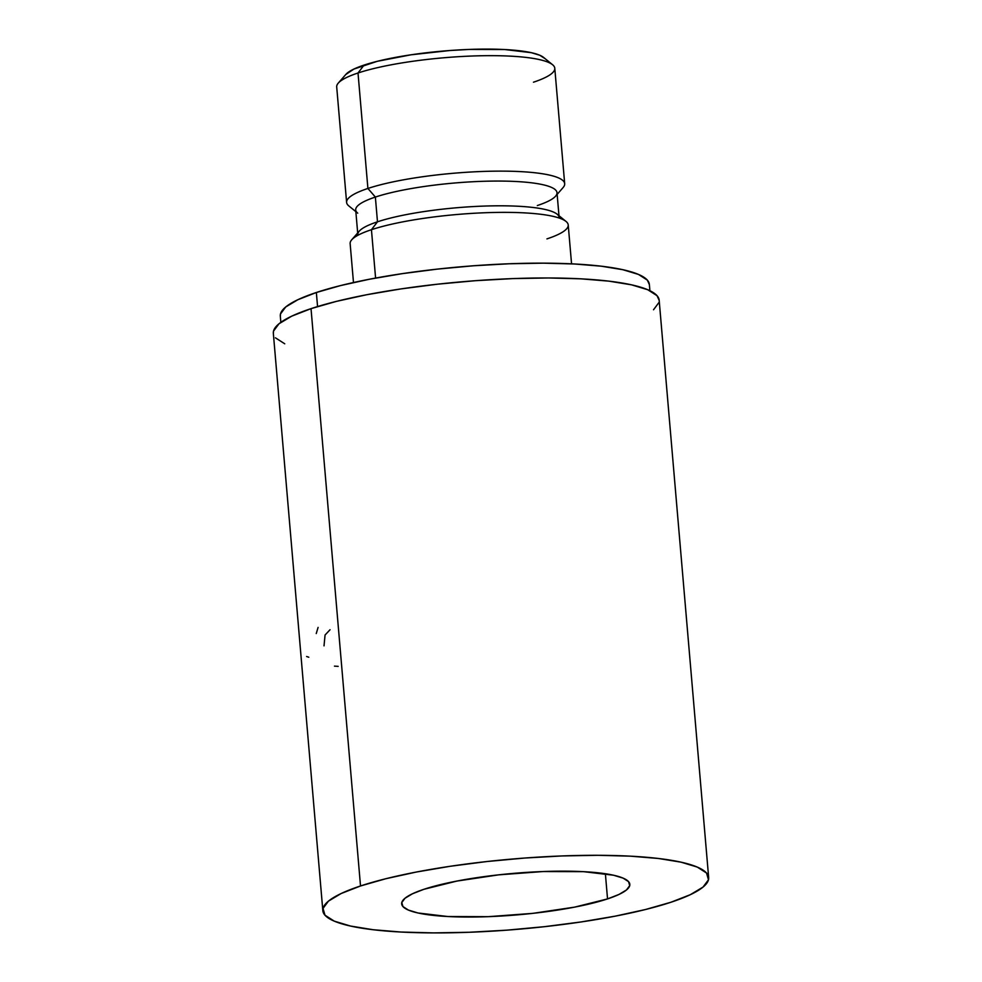 <?xml version="1.0" encoding="UTF-8"?>
<svg xmlns="http://www.w3.org/2000/svg" width="982" height="982" viewBox="0 0 982 982"><rect width="100%" height="100%" fill="white"/><g stroke="black" fill="none" stroke-linecap="round" stroke-linejoin="round"><path stroke-width="1.47" d="M357.73 213.168A101.023 18.376 -4.9 0 1 375.37 197.063L367.906 188.458A109.444 19.91 -4.9 0 1 488.926 171.273A109.444 19.91 -4.9 0 1 564.687 183.708L554.781 68.237A109.444 19.91 175.1 0 0 479.032 55.802A109.444 19.91 175.1 0 0 358.013 72.999L364.052 65.094A101.023 18.376 175.1 0 0 345.836 74.436L338.274 83.102A109.444 19.91 -4.9 0 1 358.013 72.999A109.444 19.91 175.1 0 0 336.703 86.944L346.609 202.402A109.444 19.91 -4.9 0 1 367.906 188.458L358.013 72.999L367.906 188.458A109.444 19.91 175.1 0 0 348.806 205.913L355.852 211.646M607.539 898.911L605.378 873.735L607.539 898.911L618.991 894.442L626.479 889.962L629.707 885.629L628.554 881.64L623.079 878.117L613.468 875.207L583.504 871.66L543.218 871.537L498.746 874.839L456.875 881.075L423.954 889.287A114.489 20.831 -4.9 0 1 550.558 871.304A114.489 20.831 -4.9 0 1 629.818 884.316A114.489 20.831 -4.9 0 1 607.539 898.911A114.489 20.831 -4.9 0 1 480.935 916.893A114.489 20.831 -4.9 0 1 401.675 903.882A114.489 20.831 -4.9 0 1 423.954 889.287L412.501 893.755L405.014 898.248L401.785 902.568L402.939 906.57L408.414 910.081L418.025 912.99L448.001 916.537L488.275 916.672L532.747 913.37L574.617 907.135L607.539 898.911M357.829 234.673A101.023 18.376 -4.9 0 1 377.481 221.809L375.37 197.063A101.023 18.376 175.1 0 0 355.705 209.939L357.681 232.967M571.561 263.839L568.222 224.952A109.444 19.91 175.1 0 0 492.461 212.505A109.444 19.91 175.1 0 0 371.442 229.702L375.59 278.066L371.442 229.702L377.481 221.809A101.023 18.376 175.1 0 0 359.277 231.138L351.716 239.804A109.444 19.91 -4.9 0 1 371.442 229.702A109.444 19.91 175.1 0 0 350.144 243.646L353.483 282.534M649.9 290.709L649.36 284.461A185.205 33.695 175.1 0 0 521.16 263.397A185.205 33.695 175.1 0 0 316.351 292.501L317.567 306.556L316.351 292.501A185.205 33.695 175.1 0 0 280.312 316.094L280.852 322.354M708.66 877.564L659.168 300.234A193.626 35.229 175.1 0 0 525.137 278.225A193.626 35.229 175.1 0 0 311.024 308.643L360.517 885.973A193.626 35.229 -4.9 0 1 574.63 855.555A193.626 35.229 -4.9 0 1 708.66 877.564A193.626 35.229 -4.9 0 1 670.976 902.237L645.64 909.479L615.309 916.132L581.16 921.938L544.494 926.677L506.724 930.163L469.298 932.262L433.651 932.9L401.172 932.041L373.086 929.721L350.488 926.038L334.236 921.128L324.968 915.175L323.017 908.424L328.479 901.108L341.147 893.522L360.517 885.973L311.024 308.643A193.626 35.229 175.1 0 0 273.34 333.303L322.832 910.633A193.626 35.229 -4.9 0 1 360.517 885.973L385.852 878.718L416.184 872.065L450.333 866.259L486.998 861.521L524.781 858.035L562.207 855.936L597.842 855.297L630.334 856.157L658.406 858.477L681.005 862.159L697.257 867.069L706.537 873.023L708.476 879.786L703.014 887.09L690.346 894.676L670.976 902.237A193.626 35.229 -4.9 0 1 456.863 932.654A193.626 35.229 -4.9 0 1 322.832 910.633M653.521 309.76L658.983 302.456M659.18 300.369L657.032 295.692L647.764 289.739L631.512 284.829L608.914 281.147L580.828 278.827L548.349 277.967L512.702 278.606L475.276 280.705L437.506 284.191L400.84 288.929L366.691 294.735L336.36 301.388L311.024 308.643L291.654 316.192L278.986 323.778L273.524 331.094L273.352 333.463M275.463 337.845L284.743 343.798M649.372 284.596L647.334 280.115L638.46 274.42L622.919 269.719L601.303 266.196L574.433 263.986L543.365 263.164L509.277 263.765L473.471 265.778L437.346 269.117L402.276 273.647L369.6 279.195L340.594 285.566L316.351 292.501L297.828 299.731L285.713 306.973L280.496 313.97L280.324 316.241M566.025 221.441L557.101 214.174A101.023 18.376 175.1 0 0 480.149 206.232A101.023 18.376 175.1 0 0 377.481 221.809L371.442 229.702A109.444 19.91 -4.9 0 1 482.665 212.836A109.444 19.91 -4.9 0 1 566.025 221.441A109.444 19.91 -4.9 0 1 546.925 238.896M558.979 215.709L557.003 192.681A101.023 18.376 175.1 0 0 487.072 181.191A101.023 18.376 175.1 0 0 375.37 197.063L377.481 221.809A101.023 18.376 -4.9 0 1 489.196 205.938A101.023 18.376 -4.9 0 1 559.126 217.415M557.15 194.387L563.116 187.537A109.444 19.91 175.1 0 0 498.439 171.126A109.444 19.91 175.1 0 0 367.906 188.458L375.37 197.063A101.023 18.376 -4.9 0 1 495.849 181.069A101.023 18.376 -4.9 0 1 555.554 196.216A101.023 18.376 -4.9 0 1 537.338 205.545M544.58 58.343L539.744 55.238L531.262 52.672L504.822 49.542L469.273 49.431L449.756 50.524L410.918 54.82L377.272 61.314L353.95 69.047L345.762 74.522M324.023 645.861L325.054 635.01L330.05 629.732M338.176 666.373L334.457 666.14M316.253 633.537L318.094 627.412M308.778 657.228L306.617 656.504M552.584 64.738L543.66 57.472A101.023 18.376 175.1 0 0 466.72 49.53A101.023 18.376 175.1 0 0 364.052 65.094L358.013 72.999A109.444 19.91 -4.9 0 1 469.236 56.134A109.444 19.91 -4.9 0 1 552.584 64.738A109.444 19.91 -4.9 0 1 533.484 82.193"/></g></svg>
